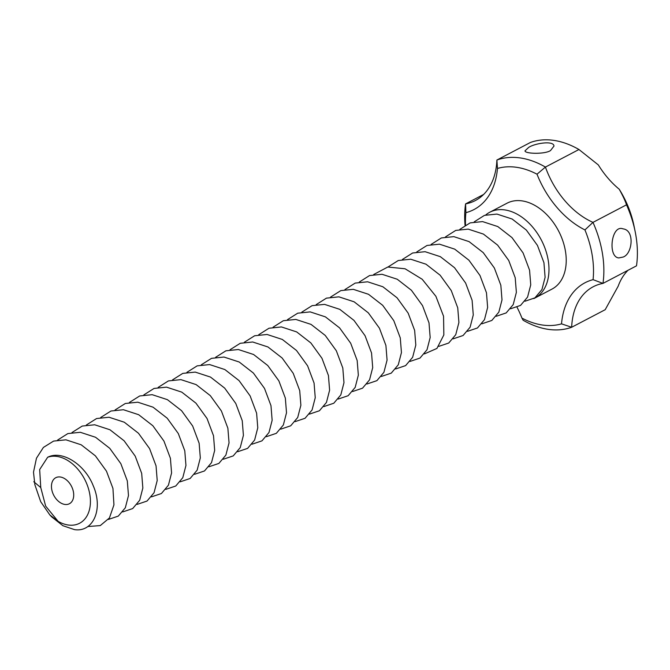 <?xml version="1.0" encoding="UTF-8"?>
<svg xmlns="http://www.w3.org/2000/svg" width="670" height="670" viewBox="0 0 670 670"><rect width="100%" height="100%" fill="white"/><g stroke="black" fill="none" stroke-linecap="round" stroke-linejoin="round"><path stroke-width="1" d="M561.527 323.853L571.661 327.262A91.798 62.134 62.4 0 1 523.128 320.227L521.964 318.124A84.454 57.168 62.4 0 0 561.527 323.853A80.785 54.68 62.4 0 1 593.076 279.658L602.975 283.402L636.5 265.839A91.798 62.134 62.4 0 0 635.152 231.535A91.798 62.134 62.4 0 0 626.509 204.819L592.983 222.373A91.798 62.134 62.4 0 1 602.975 283.402A73.44 49.714 62.4 0 0 593.21 286.752A73.44 49.714 62.4 0 0 571.661 327.262L605.186 309.708L618.184 286.182A73.44 49.714 62.4 0 1 627.991 270.303M635.152 231.535L633.954 225.648A77.109 52.193 62.4 0 0 619.239 189.242A73.44 49.714 62.4 0 1 598.327 164.921L578.955 149.511A91.798 62.134 62.4 0 0 530.414 142.476L496.897 160.038A73.44 49.714 62.4 0 1 475.348 200.548A73.44 49.714 62.4 0 1 465.575 203.898L483.665 194.426M622.974 257.087C632.413 254.315 635.068 230.103 623 228.864C611.375 224.199 607.464 257.004 618.779 257.933L622.974 257.087M619.239 189.242C622.882 195.816 625.303 201.008 626.509 204.819M517.056 307.296A80.785 54.68 62.4 0 1 521.964 318.124M465.533 224.969A84.454 57.168 62.4 0 1 465.901 212.658A80.785 54.68 62.4 0 0 497.458 168.463A84.454 57.168 62.4 0 1 537.013 174.2A80.785 54.68 62.4 0 0 584.935 229.919A84.454 57.168 62.4 0 1 593.076 279.658M533.814 298.585A48.475 32.805 -117.6 0 0 534.744 298.125L551.98 289.097A48.475 32.805 -117.6 0 0 558.554 230.932A48.475 32.805 -117.6 0 0 506.997 203.219L489.762 212.248A48.475 32.805 -117.6 0 0 485.708 214.978M465.047 225.254A91.798 62.134 62.4 0 1 465.575 203.898L465.901 212.658M497.458 168.463L496.897 160.038A91.798 62.134 62.4 0 1 545.43 167.073A73.44 49.714 62.4 0 0 592.983 222.373L584.935 229.919M537.013 174.2L545.43 167.073L578.955 149.511M64.831 504.435A14.69 9.941 -117.6 0 0 69.404 503.731A14.69 9.941 -117.6 0 0 71.397 486.11A14.69 9.941 -117.6 0 0 55.769 477.71A14.69 9.941 -117.6 0 0 52.469 492.274A14.69 9.941 -117.6 0 0 64.831 504.435M528.672 147.425L524.995 150.842C524.786 153.849 544.769 154.41 550.489 150.591L553.981 146.094C553.747 140.181 534.375 143.439 528.672 147.425M58.131 521.352A36.716 24.857 -117.6 0 0 68.198 525.004A36.716 24.857 -117.6 0 0 88.39 488.405A36.716 24.857 -117.6 0 0 47.637 457.275L39.664 469.569L40.761 487.559L45.644 506.093L58.131 521.352L49.848 514.962L51.691 516.88L62.88 525.699L74.471 529.618C93.13 532.566 103.615 509.25 93.189 485.658C84.99 464.586 62.109 449.721 47.637 457.275M87.795 526.536L100.266 525.59L109.436 517.944L113.942 504.87L112.945 488.413L106.471 471.169L95.366 455.826L81.187 444.796L65.953 439.821L53.583 441.086L43.391 447.434L36.465 458.205L33.5 472.191L34.865 484.703L40.686 501.663L49.848 514.962M33.5 472.191L34.865 484.703M108.347 519.459L118.297 516.101L125.323 507.785L128.481 495.549L127.308 480.893L120.835 463.648L109.738 448.305L95.55 437.267L80.316 432.292L67.846 433.591L57.612 440.064M122.719 511.93L132.668 508.58L139.687 500.264L142.844 488.02L141.68 473.363L135.206 456.119L124.101 440.776L109.922 429.746L94.679 424.772L82.217 426.07L71.975 432.535M137.082 504.409L147.031 501.051L154.05 492.735L157.215 480.499L156.043 465.843L149.569 448.59L138.464 433.247L124.285 422.217L109.051 417.243L96.581 418.541L86.346 425.014M151.445 496.88L161.395 493.53L168.421 485.214L171.579 472.97L170.415 458.314L163.941 441.069L152.835 425.726L138.648 414.697L123.414 409.722L110.944 411.02L100.709 417.485M165.817 489.36L175.766 486.001L182.784 477.685L185.95 465.449L184.778 450.793L178.304 433.54L167.198 418.197L153.02 407.167L137.777 402.193L125.315 403.491L115.073 409.965M180.18 481.831L190.129 478.481L197.148 470.164L200.313 457.92L199.141 443.264L192.667 426.019L181.562 410.677L167.383 399.647L152.149 394.672L139.678 395.97L129.444 402.435M194.543 474.31L204.501 470.951L211.519 462.635L214.676 450.399L213.512 435.743L207.038 418.49L195.933 403.147L181.746 392.118L166.512 387.143L154.05 388.441L143.807 394.915M208.914 466.781L218.864 463.431L225.882 455.106L229.048 442.87L227.875 428.214L221.402 410.97L210.296 395.627L196.117 384.597L180.883 379.622L168.413 380.92L158.17 387.386M223.278 459.26L233.227 455.901L240.254 447.585L243.411 435.349L242.239 420.693L235.765 403.441L224.668 388.097L210.481 377.068L195.246 372.093L182.776 373.391L172.542 379.865M237.649 451.731L247.599 448.381L254.617 440.056L257.774 427.82L256.61 413.164L250.136 395.92L239.031 380.577L224.852 369.547L209.609 364.572L197.148 365.87L186.905 372.336M252.012 444.21L261.962 440.852L268.98 432.535L272.146 420.299L270.973 405.643L264.499 388.391L253.394 373.048L239.215 362.018L223.981 357.043L211.511 358.341L201.268 364.815M266.375 436.681L276.325 433.331L283.351 425.006L286.509 412.77L285.345 398.114L278.871 380.87L267.766 365.527L253.578 354.497L238.344 349.522L225.874 350.82L215.64 357.286M280.747 429.16L290.696 425.802L297.715 417.485L300.88 405.241L299.708 390.593L293.234 373.341L282.129 357.998L267.95 346.968L252.707 341.993L240.245 343.291L230.003 349.765M295.11 421.631L305.059 418.281L312.078 409.956L315.243 397.72L314.071 383.064L307.597 365.82L296.492 350.477L282.313 339.447L267.079 334.472L254.608 335.771L244.374 342.236M534.744 298.125A48.475 32.805 -117.6 0 0 541.31 239.969A48.475 32.805 -117.6 0 0 489.762 212.248M524.97 301.232L534.92 297.874L541.938 289.557L545.104 277.321L543.931 262.665L537.457 245.421L526.352 230.078L512.173 219.04L496.939 214.073L484.469 215.363L474.234 221.837M510.607 308.761L520.556 305.403L527.575 297.086L530.74 284.842L529.568 270.186L523.094 252.942L511.989 237.599L497.81 226.569L482.568 221.594L470.106 222.892L459.863 229.366M496.236 316.282L506.185 312.923L513.212 304.607L516.369 292.371L515.205 277.715L508.731 260.471L497.626 245.128L483.439 234.09L468.204 229.123L455.734 230.413L445.5 236.887M481.872 323.811L491.822 320.453L498.84 312.136L502.006 299.892L500.833 285.236L494.359 267.992L483.254 252.649L469.075 241.619L453.841 236.644L441.371 237.942L431.128 244.416M467.509 331.332L477.459 327.973L484.477 319.657L487.634 307.421L486.47 292.765L479.996 275.521L468.891 260.178L454.712 249.14L439.47 244.173L427.008 245.463L416.765 251.937M453.138 338.861L463.087 335.503L470.114 327.186L473.271 314.942L472.099 300.286L465.625 283.041L454.528 267.698L440.341 256.669L425.107 251.694L412.636 252.992L402.402 259.466M438.775 346.382L448.724 343.023L455.742 334.707L458.908 322.471L457.736 307.815L451.262 290.571L440.156 275.228L425.978 264.189L410.743 259.223L398.273 260.513L388.031 266.987M424.403 353.911L436.924 348.442L443.85 334.925L443.557 316.24L435.894 296.299L422.209 279.281L405.09 268.779L387.796 267.029L373.667 274.516M410.04 361.432L419.99 358.073L427.008 349.757L430.173 337.521L429.001 322.865L422.527 305.621L411.422 290.278L397.243 279.239L382.009 274.273L369.538 275.563L359.304 282.036M395.677 368.961L405.626 365.602L412.645 357.286L415.81 345.042L414.638 330.394L408.164 313.141L397.059 297.798L382.88 286.768L367.637 281.794L355.175 283.092L344.933 289.566M381.305 376.481L391.255 373.131L398.281 364.807L401.439 352.571L400.275 337.915L393.801 320.67L382.696 305.327L368.508 294.289L353.274 289.323L340.804 290.613L330.57 297.086M366.942 384.01L376.892 380.652L383.91 372.336L387.076 360.091L385.903 345.444L379.429 328.191L368.324 312.848L354.145 301.818L338.911 296.844L326.441 298.142L316.198 304.616M352.579 391.531L362.529 388.181L369.547 379.857L372.704 367.621L371.54 352.964L365.066 335.72L353.961 320.377L339.782 309.339L324.54 304.373L312.078 305.662L301.835 312.136M338.208 399.06L348.157 395.702L355.184 387.386L358.341 375.141L357.169 360.493L350.695 343.241L339.598 327.898L325.411 316.868L310.177 311.893L297.706 313.192L287.472 319.665M323.845 406.581L333.794 403.231L340.812 394.906L343.978 382.671L342.805 368.014L336.332 350.77L325.226 335.427L311.048 324.397L295.813 319.423L283.343 320.712L273.1 327.186M309.473 414.11L319.431 410.752L326.449 402.435L329.606 390.191L328.442 375.543L321.969 358.291L310.863 342.948L296.676 331.918L281.442 326.943L268.98 328.241L258.737 334.715M40.761 487.559L33.776 481.738"/></g></svg>
